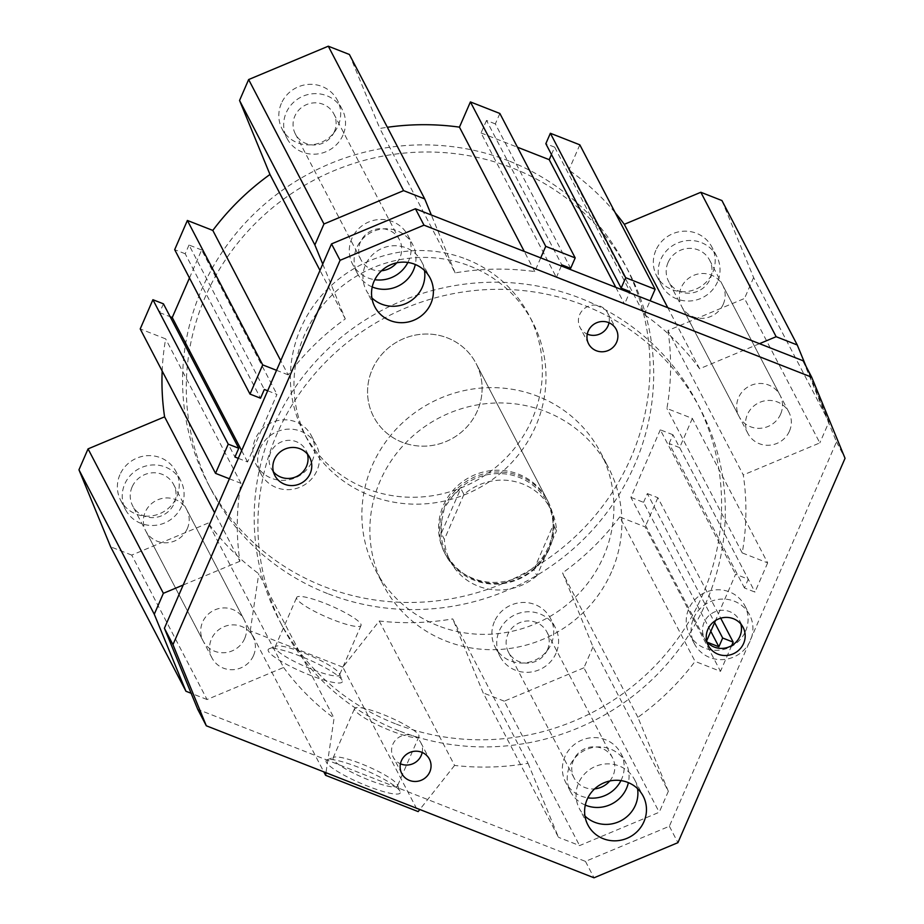 <?xml version="1.0" encoding="UTF-8"?>
<svg xmlns="http://www.w3.org/2000/svg" width="924" height="924" viewBox="0 0 924 924"><rect width="100%" height="100%" fill="white"/><g stroke="black" fill="none" stroke-linecap="round" stroke-linejoin="round"><path stroke-width="0.69" stroke-dasharray="4.62 3.46" d="M334.373 131.67A21.702 20.917 -27.5 0 1 315.223 144.964A21.702 20.917 -27.5 0 1 295.345 133.945A21.702 20.917 -27.5 0 1 294.814 116.158A21.702 20.917 -27.5 0 1 313.964 102.864A21.702 20.917 -27.5 0 1 333.841 113.883A21.702 20.917 -27.5 0 1 334.373 131.67M396.662 262.866A21.702 20.917 152.5 0 0 399.988 257.496A21.702 20.917 152.5 0 0 399.457 239.709A21.702 20.917 152.5 0 0 379.579 228.702A21.702 20.917 152.5 0 0 360.441 241.996A21.702 20.917 152.5 0 0 360.972 259.783A21.702 20.917 152.5 0 0 381.554 270.744M547.447 649.803A21.702 20.917 -27.5 0 1 528.297 663.097A21.702 20.917 -27.5 0 1 508.419 652.09A21.702 20.917 -27.5 0 1 507.888 634.291A21.702 20.917 -27.5 0 1 527.038 620.997A21.702 20.917 -27.5 0 1 546.904 632.016A21.702 20.917 -27.5 0 1 547.447 649.803M609.736 780.999A21.702 20.917 152.5 0 0 613.062 775.64A21.702 20.917 152.5 0 0 612.531 757.842A21.702 20.917 152.5 0 0 592.654 746.835A21.702 20.917 152.5 0 0 573.504 760.129A21.702 20.917 152.5 0 0 574.047 777.916A21.702 20.917 152.5 0 0 594.629 788.877M438.011 625.721A126.992 122.372 -27.5 0 1 375.294 569.715A126.992 122.372 -27.5 0 1 372.176 465.627A126.992 122.372 -27.5 0 1 484.199 387.849A126.992 122.372 -27.5 0 1 600.485 452.286A126.992 122.372 -27.5 0 1 603.615 556.375A126.992 122.372 -27.5 0 1 438.011 625.721M611.596 571.69A126.992 122.372 -27.5 0 1 499.572 649.468A126.992 122.372 -27.5 0 1 383.287 585.042A126.992 122.372 -27.5 0 1 380.157 480.942A126.992 122.372 -27.5 0 1 492.18 403.164A126.992 122.372 -27.5 0 1 608.477 467.602A126.992 122.372 -27.5 0 1 611.596 571.69M473.204 578.47A57.727 55.625 -27.5 0 1 444.698 553.014A57.727 55.625 -27.5 0 1 454.204 489.108A57.727 55.625 -27.5 0 1 518.549 474.174A57.727 55.625 -27.5 0 1 547.054 499.63A57.727 55.625 -27.5 0 1 537.549 563.536A57.727 55.625 -27.5 0 1 473.204 578.47M402.159 442.238A57.727 55.625 -27.5 0 1 373.654 416.782A57.727 55.625 -27.5 0 1 383.171 352.876A57.727 55.625 -27.5 0 1 447.516 337.941A57.727 55.625 -27.5 0 1 476.022 363.398A57.727 55.625 -27.5 0 1 466.516 427.304A57.727 55.625 -27.5 0 1 402.159 442.238M399.087 730.872A235.505 226.934 -27.5 0 1 282.779 627.003A235.505 226.934 -27.5 0 1 321.575 366.274A235.505 226.934 -27.5 0 1 584.107 305.347A235.505 226.934 -27.5 0 1 700.415 409.216A235.505 226.934 -27.5 0 1 661.63 669.958A235.505 226.934 -27.5 0 1 399.087 730.872M395.38 723.758A235.505 226.934 -27.5 0 1 279.071 619.9A235.505 226.934 -27.5 0 1 317.868 359.159A235.505 226.934 -27.5 0 1 580.399 298.244A235.505 226.934 -27.5 0 1 696.708 402.102A235.505 226.934 -27.5 0 1 657.911 662.843A235.505 226.934 -27.5 0 1 395.38 723.758M466.274 259.17A126.992 122.372 -27.5 0 1 528.99 315.176A126.992 122.372 -27.5 0 1 508.073 455.775A126.992 122.372 -27.5 0 1 366.505 488.623A126.992 122.372 -27.5 0 1 303.8 432.617A126.992 122.372 -27.5 0 1 324.717 292.019A126.992 122.372 -27.5 0 1 466.274 259.17M469.877 266.066A126.992 122.372 -27.5 0 1 532.582 322.072A126.992 122.372 -27.5 0 1 511.665 462.67A126.992 122.372 -27.5 0 1 370.108 495.518A126.992 122.372 -27.5 0 1 307.392 439.512A126.992 122.372 -27.5 0 1 328.309 298.914A126.992 122.372 -27.5 0 1 469.877 266.066M327.477 593.554A235.505 226.934 -27.5 0 1 211.169 489.685A235.505 226.934 -27.5 0 1 249.965 228.956A235.505 226.934 -27.5 0 1 512.497 168.029A235.505 226.934 -27.5 0 1 628.805 271.899A235.505 226.934 -27.5 0 1 590.009 532.64A235.505 226.934 -27.5 0 1 327.477 593.554M508.789 160.915A235.505 226.934 152.5 0 0 246.258 221.841A235.505 226.934 152.5 0 0 207.461 482.571A235.505 226.934 152.5 0 0 323.77 586.44A235.505 226.934 152.5 0 0 586.301 525.525A235.505 226.934 152.5 0 0 625.098 264.784A235.505 226.934 152.5 0 0 508.789 160.915M372.222 286.96A31.173 30.042 -27.5 0 1 357.426 273.458A31.173 30.042 -27.5 0 1 356.664 247.909A31.173 30.042 -27.5 0 1 384.153 228.817A31.173 30.042 -27.5 0 1 412.705 244.629A31.173 30.042 -27.5 0 1 415.303 264.495M407.877 262.462A31.173 30.042 152.5 0 0 408.616 260.88A31.173 30.042 152.5 0 0 407.854 235.331A31.173 30.042 152.5 0 0 379.302 219.519A31.173 30.042 152.5 0 0 351.813 238.611A31.173 30.042 152.5 0 0 352.575 264.16A31.173 30.042 152.5 0 0 374.798 279.706M585.296 805.104A31.173 30.042 -27.5 0 1 570.501 791.591A31.173 30.042 -27.5 0 1 569.727 766.042A31.173 30.042 -27.5 0 1 597.227 746.95A31.173 30.042 -27.5 0 1 625.779 762.774A31.173 30.042 -27.5 0 1 628.378 782.64M620.951 780.595A31.173 30.042 152.5 0 0 621.69 779.013A31.173 30.042 152.5 0 0 620.928 753.464A31.173 30.042 152.5 0 0 592.376 737.652A31.173 30.042 152.5 0 0 564.887 756.744A31.173 30.042 152.5 0 0 565.65 782.293A31.173 30.042 152.5 0 0 587.872 797.839M494.409 621.609A31.173 30.042 152.5 0 0 495.183 647.158A31.173 30.042 152.5 0 0 523.723 662.982A31.173 30.042 152.5 0 0 551.224 643.889A31.173 30.042 152.5 0 0 550.45 618.341A31.173 30.042 152.5 0 0 521.91 602.517A31.173 30.042 152.5 0 0 494.409 621.609M556.075 653.187A31.173 30.042 -27.5 0 1 528.574 672.279A31.173 30.042 -27.5 0 1 500.034 656.456A31.173 30.042 -27.5 0 1 499.26 630.907A31.173 30.042 -27.5 0 1 526.761 611.815A31.173 30.042 -27.5 0 1 555.301 627.639A31.173 30.042 -27.5 0 1 556.075 653.187M281.335 103.476A31.173 30.042 152.5 0 0 282.109 129.025A31.173 30.042 152.5 0 0 310.649 144.837A31.173 30.042 152.5 0 0 338.149 125.745A31.173 30.042 152.5 0 0 337.376 100.196A31.173 30.042 152.5 0 0 308.835 84.384A31.173 30.042 152.5 0 0 281.335 103.476M343 135.054A31.173 30.042 -27.5 0 1 315.5 154.146A31.173 30.042 -27.5 0 1 286.96 138.323A31.173 30.042 -27.5 0 1 286.186 112.774A31.173 30.042 -27.5 0 1 313.686 93.682A31.173 30.042 -27.5 0 1 342.227 109.506A31.173 30.042 -27.5 0 1 343 135.054M119.901 474.763A31.173 30.042 152.5 0 0 120.663 500.311A31.173 30.042 152.5 0 0 149.214 516.135A31.173 30.042 152.5 0 0 176.703 497.043A31.173 30.042 152.5 0 0 175.941 471.494A31.173 30.042 152.5 0 0 147.39 455.671A31.173 30.042 152.5 0 0 119.901 474.763M181.554 506.34A31.173 30.042 -27.5 0 1 154.054 525.433A31.173 30.042 -27.5 0 1 125.514 509.621A31.173 30.042 -27.5 0 1 124.752 484.061A31.173 30.042 -27.5 0 1 152.241 464.98A31.173 30.042 -27.5 0 1 180.792 480.792A31.173 30.042 -27.5 0 1 181.554 506.34M655.855 250.323A31.173 30.042 152.5 0 0 656.618 275.872A31.173 30.042 152.5 0 0 685.169 291.684A31.173 30.042 152.5 0 0 712.658 272.592A31.173 30.042 152.5 0 0 711.896 247.043A31.173 30.042 152.5 0 0 683.344 231.231A31.173 30.042 152.5 0 0 655.855 250.323M717.509 281.901A31.173 30.042 -27.5 0 1 690.009 300.993A31.173 30.042 -27.5 0 1 661.469 285.17A31.173 30.042 -27.5 0 1 660.706 259.621A31.173 30.042 -27.5 0 1 688.195 240.529A31.173 30.042 -27.5 0 1 716.747 256.352A31.173 30.042 -27.5 0 1 717.509 281.901M333.287 759.424A35.1 6.029 -156.5 0 1 333.079 757.969A35.1 6.029 -156.5 0 1 333.991 757.218A35.1 6.029 -156.5 0 1 367.117 766.204A35.1 6.029 -156.5 0 1 397.239 784.511A35.1 6.029 -156.5 0 1 397.378 784.788A35.1 6.029 -156.5 0 1 397.447 785.966A35.1 6.029 -156.5 0 1 366.239 778.932A35.1 6.029 -156.5 0 1 333.287 759.424M354.781 709.99A35.1 6.029 -156.5 0 1 354.573 708.535A35.1 6.029 -156.5 0 1 385.782 715.569A35.1 6.029 -156.5 0 1 418.745 735.077A35.1 6.029 -156.5 0 1 418.942 736.52A35.1 6.029 -156.5 0 1 387.733 729.486A35.1 6.029 -156.5 0 1 354.781 709.99M400 791.198A40.402 6.942 23.5 0 0 365.315 770.131A40.402 6.942 23.5 0 0 327.177 759.794A40.402 6.942 23.5 0 0 326.357 762.323A40.402 6.942 23.5 0 0 367.544 786.093A40.402 6.942 23.5 0 0 400.15 791.521A40.402 6.942 23.5 0 0 400 791.198M275.364 648.371A35.1 6.029 -156.5 0 1 275.167 646.916A35.1 6.029 -156.5 0 1 276.08 646.165A35.1 6.029 -156.5 0 1 309.205 655.139A35.1 6.029 -156.5 0 1 339.327 673.446A35.1 6.029 -156.5 0 1 339.454 673.723A35.1 6.029 -156.5 0 1 339.535 674.901A35.1 6.029 -156.5 0 1 308.316 667.867A35.1 6.029 -156.5 0 1 275.364 648.371M296.858 598.937A35.1 6.029 -156.5 0 1 296.662 597.481A35.1 6.029 -156.5 0 1 327.87 604.515A35.1 6.029 -156.5 0 1 360.822 624.012A35.1 6.029 -156.5 0 1 361.03 625.467A35.1 6.029 -156.5 0 1 329.81 618.433A35.1 6.029 -156.5 0 1 296.858 598.937M342.076 680.145A40.402 6.942 23.5 0 0 307.392 659.066A40.402 6.942 23.5 0 0 269.254 648.729A40.402 6.942 23.5 0 0 268.445 651.27A40.402 6.942 23.5 0 0 309.621 675.028A40.402 6.942 23.5 0 0 342.227 680.457A40.402 6.942 23.5 0 0 342.076 680.145M780.618 414.137A23.088 22.245 -27.5 0 1 760.244 428.286A23.088 22.245 -27.5 0 1 739.108 416.562A23.088 22.245 -27.5 0 1 738.542 397.643A23.088 22.245 -27.5 0 1 758.904 383.506A23.088 22.245 -27.5 0 1 780.052 395.218A23.088 22.245 -27.5 0 1 780.618 414.137M668.064 262.508A23.088 22.245 152.5 0 0 668.63 281.439A23.088 22.245 152.5 0 0 689.778 293.151A23.088 22.245 152.5 0 0 710.152 279.013A23.088 22.245 152.5 0 0 709.574 260.083A23.088 22.245 152.5 0 0 688.438 248.371A23.088 22.245 152.5 0 0 668.064 262.508M244.664 638.588A23.088 22.245 -27.5 0 1 224.289 652.725A23.088 22.245 -27.5 0 1 203.153 641.013A23.088 22.245 -27.5 0 1 202.587 622.083A23.088 22.245 -27.5 0 1 222.95 607.946A23.088 22.245 -27.5 0 1 244.098 619.658A23.088 22.245 -27.5 0 1 244.664 638.588M132.109 486.948A23.088 22.245 152.5 0 0 132.675 505.878A23.088 22.245 152.5 0 0 153.823 517.59A23.088 22.245 152.5 0 0 174.197 503.453A23.088 22.245 152.5 0 0 173.62 484.523A23.088 22.245 152.5 0 0 152.483 472.811A23.088 22.245 152.5 0 0 132.109 486.948M208.258 523.042L131.728 555.093L207.045 699.526L283.587 667.475L208.258 523.042A256.283 246.962 -27.5 0 0 258.766 573.758L334.084 718.191L325.976 772.707M283.587 667.475A256.283 246.962 152.5 0 0 334.084 718.191M759.505 343.67L699.618 368.757A256.283 246.962 152.5 0 0 644.178 314.472L568.861 170.039A256.283 246.962 -27.5 0 1 615.245 212.763M699.618 368.757L667.786 307.704M579.822 144.825L568.861 170.039M644.178 314.472L650.126 300.785M667.971 330.526A256.283 246.962 -27.5 0 1 666.909 408.477L692.342 418.445L767.659 562.878L742.226 552.91A256.283 246.962 152.5 0 0 743.289 474.959L667.971 330.526L744.501 298.475L819.831 442.908L743.289 474.959M742.226 552.91L666.909 408.477M322.742 264.091L345.287 318.907A256.283 246.962 152.5 0 0 288.138 374.855L280.746 360.683M345.287 318.907L319.993 270.409M288.138 374.855L276.553 370.316M619.75 516.943A256.283 246.962 -27.5 0 1 562.589 572.892L593.012 646.881L668.341 791.314L637.906 717.324A256.283 246.962 152.5 0 0 695.067 661.376L619.75 516.943L645.183 526.911L720.501 671.344L695.067 661.376M637.906 717.324L562.589 572.892M162.174 371.021A256.283 246.962 -27.5 0 1 165.65 338.889L140.217 328.921M229.395 478.782L240.968 483.321A256.283 246.962 152.5 0 0 239.905 561.272L214.611 512.774M240.968 483.321L165.65 338.889M239.905 561.272L183.206 585.008M540.725 257.888L534.765 271.575A256.283 246.962 152.5 0 0 455.151 272.892L379.833 128.459A256.283 246.962 -27.5 0 1 387.375 127.281M534.765 271.575L524.266 251.432M349.399 54.481L379.833 128.459M455.151 272.892L431.335 214.992M379.256 620.997L454.573 765.43A256.283 246.962 152.5 0 0 528.054 763.328L452.725 618.895A256.283 246.962 -27.5 0 1 379.256 620.997L342.85 667.163L418.168 811.595M528.054 763.328L558.477 837.317L483.16 692.885L452.725 618.895M767.659 562.878L754.966 592.076L744.444 587.953L748.255 579.198L735.631 574.243L715.499 620.535M692.342 418.445L679.648 447.643L754.966 592.076M668.341 791.314L659.239 812.242L579.591 845.599L558.477 837.317M593.012 646.881L583.922 667.809L659.239 812.242M454.573 765.43L419.819 809.505M731.692 645.587L720.501 671.344M706.652 640.898L706.248 641.822L707.253 642.226M806.086 366.447L828.92 421.979L819.831 442.908M561.342 265.973L556.375 277.385L624.543 304.112L629.51 292.7M238.277 458.339L247.574 461.977L276.957 394.398L267.671 390.76M207.045 699.526L191.141 693.289M679.648 447.643L669.126 443.52L744.444 587.953M669.126 443.52L672.938 434.765L748.255 579.198M672.938 434.765L660.314 429.81L735.631 574.243M660.314 429.81L630.919 497.389L706.248 641.822M630.919 497.389L643.543 502.344L710.81 631.323M643.543 502.344L647.354 493.589L714.622 622.568M647.354 493.589L657.876 497.713L720.708 618.191M657.876 497.713L645.183 526.911M583.922 667.809L504.261 701.166L579.591 845.599M504.261 701.166L483.16 692.885M342.85 667.163L250.265 630.873L323.793 771.84M250.265 630.873L258.766 573.758M131.728 555.093L110.626 546.812M163.433 303.834L159.621 312.601L234.95 457.034M241.638 450.612L247.574 461.977M159.621 312.601L170.155 316.724M189.455 277.985L201.64 249.965L276.957 394.398M201.64 249.965L189.016 245.022L264.333 389.454M189.016 245.022L185.204 253.777L260.522 398.209M185.204 253.777L174.682 249.653M499.872 113.479L495.333 123.908L570.651 268.341M495.333 123.908L486.498 120.443L561.815 264.876M486.498 120.443L481.058 132.952L556.375 277.385M615.788 287.318L624.543 304.112M481.058 132.952L517.475 147.228M551.466 154.516L554.666 147.17L629.983 291.603M554.666 147.17L545.83 143.705M721.933 200.543L753.603 277.547L828.92 421.979M753.603 277.547L744.501 298.475M549.376 548.66A57.727 55.625 -27.5 0 1 498.452 584.014A57.727 55.625 -27.5 0 1 445.587 554.723A57.727 55.625 -27.5 0 1 444.178 507.415A57.727 55.625 -27.5 0 1 495.091 472.06A57.727 55.625 -27.5 0 1 547.955 501.339A57.727 55.625 -27.5 0 1 549.376 548.66M477.442 410.718A57.727 55.625 -27.5 0 1 426.518 446.073A57.727 55.625 -27.5 0 1 373.654 416.782A57.727 55.625 -27.5 0 1 372.233 369.473A57.727 55.625 -27.5 0 1 423.157 334.118A57.727 55.625 -27.5 0 1 476.022 363.398A57.727 55.625 -27.5 0 1 477.442 410.718M549.191 548.671L541.429 560.776A56.572 54.504 -27.5 0 1 446.869 554.666A56.572 54.504 -27.5 0 1 441.568 521.621L444.479 507.611L452.61 496.234L460.799 488.415L463.94 494.432A56.572 54.504 -27.5 0 1 550.6 508.916A56.572 54.504 -27.5 0 1 556.514 530.734L553.372 524.716L552.471 535.389L549.191 548.671M424.486 270.501A31.173 30.042 152.5 0 0 421.54 261.596A31.173 30.042 152.5 0 0 393 245.772A31.173 30.042 152.5 0 0 365.5 264.865A31.173 30.042 152.5 0 0 366.274 290.413A31.173 30.042 152.5 0 0 371.898 297.921M637.548 788.634A31.173 30.042 152.5 0 0 634.615 779.729A31.173 30.042 152.5 0 0 606.075 763.917A31.173 30.042 152.5 0 0 578.574 783.009A31.173 30.042 152.5 0 0 579.348 808.558A31.173 30.042 152.5 0 0 584.973 816.054M789.466 431.104A23.088 22.245 152.5 0 0 788.888 412.173A23.088 22.245 152.5 0 0 767.752 400.462A23.088 22.245 152.5 0 0 747.377 414.599A23.088 22.245 152.5 0 0 747.955 433.529A23.088 22.245 152.5 0 0 769.091 445.241A23.088 22.245 152.5 0 0 789.466 431.104M723.273 304.181A23.088 22.245 152.5 0 0 722.707 285.25A23.088 22.245 152.5 0 0 701.559 273.539A23.088 22.245 152.5 0 0 681.196 287.676A23.088 22.245 152.5 0 0 681.762 306.606A23.088 22.245 152.5 0 0 702.898 318.318A23.088 22.245 152.5 0 0 723.273 304.181M253.511 655.543A23.088 22.245 152.5 0 0 252.933 636.624A23.088 22.245 152.5 0 0 231.797 624.901A23.088 22.245 152.5 0 0 211.423 639.05A23.088 22.245 152.5 0 0 212 657.969A23.088 22.245 152.5 0 0 233.137 669.681A23.088 22.245 152.5 0 0 253.511 655.543M187.318 528.62A23.088 22.245 152.5 0 0 186.752 509.69A23.088 22.245 152.5 0 0 165.604 497.978A23.088 22.245 152.5 0 0 145.241 512.115A23.088 22.245 152.5 0 0 145.807 531.046A23.088 22.245 152.5 0 0 166.944 542.758A23.088 22.245 152.5 0 0 187.318 528.62M706.86 641.776A19.623 18.907 -27.5 0 1 704.608 638.426A19.623 18.907 -27.5 0 1 704.123 622.337A19.623 18.907 -27.5 0 1 721.436 610.314A19.623 18.907 -27.5 0 1 739.408 620.27A19.623 18.907 -27.5 0 1 740.863 624.035M745.564 631.184A31.173 30.042 152.5 0 0 744.79 605.636A31.173 30.042 152.5 0 0 716.25 589.812A31.173 30.042 152.5 0 0 688.75 608.904A31.173 30.042 152.5 0 0 689.523 634.453A31.173 30.042 152.5 0 0 718.064 650.277A31.173 30.042 152.5 0 0 745.564 631.184M693.601 618.214A31.173 30.042 -27.5 0 1 721.101 599.122A31.173 30.042 -27.5 0 1 749.641 614.934A31.173 30.042 -27.5 0 1 750.415 640.482A31.173 30.042 -27.5 0 1 722.914 659.574A31.173 30.042 -27.5 0 1 694.374 643.762A31.173 30.042 -27.5 0 1 693.601 618.214M273.435 471.829A19.623 18.907 -27.5 0 1 271.182 468.48A19.623 18.907 -27.5 0 1 270.697 452.39A19.623 18.907 -27.5 0 1 288.011 440.367A19.623 18.907 -27.5 0 1 305.983 450.323A19.623 18.907 -27.5 0 1 307.438 454.088M312.139 461.238A31.173 30.042 152.5 0 0 311.365 435.689A31.173 30.042 152.5 0 0 282.825 419.877A31.173 30.042 152.5 0 0 255.324 438.958A31.173 30.042 152.5 0 0 256.098 464.518A31.173 30.042 152.5 0 0 284.638 480.33A31.173 30.042 152.5 0 0 312.139 461.238M260.175 448.267A31.173 30.042 -27.5 0 1 287.676 429.175A31.173 30.042 -27.5 0 1 316.216 444.987A31.173 30.042 -27.5 0 1 316.99 470.535A31.173 30.042 -27.5 0 1 289.489 489.628A31.173 30.042 -27.5 0 1 260.949 473.816A31.173 30.042 -27.5 0 1 260.175 448.267M609.02 322.753A15.581 15.015 152.5 0 0 579.66 314.657A15.581 15.015 152.5 0 0 587.26 334.107M422.187 752.448A15.581 15.015 152.5 0 0 392.827 744.351A15.581 15.015 152.5 0 0 400.427 763.801M803.129 360.776L836.486 441.891L669.369 826.252L585.458 861.387L197.759 709.378M541.429 560.776L533.818 569.692L536.948 575.71L556.514 530.734M463.94 494.432L444.375 539.408L441.233 533.391L460.799 488.415M536.948 575.71A56.572 54.504 -27.5 0 1 450.288 561.226A56.572 54.504 -27.5 0 1 444.375 539.408M836.486 441.891L845.044 458.304M669.369 826.252L677.927 842.665M585.458 861.387L594.016 877.8M441.233 533.391L441.568 521.621M533.818 569.692L553.372 524.716M452.61 496.234A56.572 54.504 -27.5 0 1 547.181 502.356A56.572 54.504 -27.5 0 1 552.471 535.389M295.345 133.945L360.972 259.783M508.419 652.09L574.047 777.916M375.294 569.715L383.287 585.042M444.698 553.014L445.587 554.723M282.779 627.003L279.071 619.9M532.582 322.072L528.99 315.176M211.169 489.685L207.461 482.571M357.426 273.458L352.575 264.16M570.501 791.591L565.65 782.293M495.183 647.158L500.034 656.456M282.109 129.025L286.96 138.323M120.663 500.311L125.514 509.621M656.618 275.872L661.469 285.17M333.079 757.969L354.573 708.535M327.177 759.794L333.991 757.218M275.167 646.916L296.662 597.481M269.254 648.729L276.08 646.165M739.108 416.562L668.63 281.439M203.153 641.013L132.675 505.878M173.62 484.523L244.098 619.658M709.574 260.083L780.052 395.218M339.454 673.723L342.227 680.457M361.03 625.467L339.535 674.901M397.378 784.788L400.15 791.521M418.942 736.52L397.447 785.966M716.747 256.352L711.896 247.043M180.792 480.792L175.941 471.494M342.227 109.506L337.376 100.196M555.301 627.639L550.45 618.341M620.928 753.464L625.779 762.774M407.854 235.331L412.705 244.629M628.805 271.899L625.098 264.784M307.392 439.512L303.8 432.617M700.415 409.216L696.708 402.102M547.054 499.63L476.022 363.398L547.955 501.339M600.485 452.286L608.477 467.602M546.904 632.016L612.531 757.842M333.841 113.883L399.457 239.709M421.54 261.596L430.099 278.008M634.615 779.729L643.173 796.141M788.888 412.173L722.707 285.25M252.933 636.624L186.752 509.69M739.408 620.27L743.115 627.384M744.79 605.636L749.641 614.934M305.983 450.323L309.69 457.438M311.365 435.689L316.216 444.987M607.68 313.017L616.239 329.429M420.847 742.711L429.406 759.124M401.767 773.538L393.208 757.126M588.6 343.844L580.041 327.431M260.949 473.816L256.098 464.518M274.89 475.583L271.182 468.48M694.374 643.762L689.523 634.453M708.315 645.529L704.608 638.426M212 657.969L145.807 531.046M747.955 433.529L681.762 306.606M587.907 824.97L579.348 808.558M374.832 306.826L366.274 290.413M450.288 561.226L446.869 554.666M550.6 508.916L547.181 502.356"/><path stroke-width="1.39" d="M381.554 270.744A21.702 20.917 152.5 0 0 396.662 262.866M594.629 788.877A21.702 20.917 152.5 0 0 609.736 780.999M415.303 264.495A31.173 30.042 -27.5 0 1 413.467 270.178A31.173 30.042 -27.5 0 1 372.222 286.96M374.798 279.706A31.173 30.042 152.5 0 0 407.877 262.462M628.378 782.64A31.173 30.042 -27.5 0 1 626.541 788.322A31.173 30.042 -27.5 0 1 585.296 805.104M587.872 797.839A31.173 30.042 152.5 0 0 620.951 780.595M615.245 212.763A256.283 246.962 -27.5 0 1 624.301 224.324L700.831 192.273L776.148 336.706L759.505 343.67M667.786 307.704L624.301 224.324M655.139 289.258L579.822 144.825L550.369 133.275L625.687 277.708L655.139 289.258L650.126 300.785M280.746 360.683L212.809 230.423A256.283 246.962 -27.5 0 1 269.97 174.474L239.547 100.485L314.865 244.918L322.742 264.091M319.993 270.409L269.97 174.474M276.553 370.316L262.705 364.888L187.376 220.455L212.809 230.423M214.611 512.774L164.588 416.839A256.283 246.962 -27.5 0 1 162.174 371.021M215.535 473.354L228.24 444.144L152.91 299.711L140.217 328.921L215.535 473.354L229.395 478.782M183.206 585.008L163.375 593.312L88.057 448.879L164.588 416.839M387.375 127.281A256.283 246.962 -27.5 0 1 459.447 127.142L470.408 101.929L545.738 246.362L540.725 257.888M524.266 251.432L459.447 127.142M424.728 198.914L349.399 54.481L328.297 46.2L403.615 190.633L424.728 198.914L431.335 214.992M776.148 336.706L797.262 344.975L806.086 366.447M700.831 192.273L721.933 200.543L797.262 344.975M314.865 244.918L323.966 223.989L403.615 190.633M239.547 100.485L248.637 79.556L323.966 223.989M191.141 693.289L185.943 691.244L110.626 546.812L78.956 469.808L88.057 448.879M78.956 469.808L154.273 614.241L163.375 593.312M545.738 246.362L575.19 257.912L570.651 268.341L561.815 264.876L561.342 265.973M470.408 101.929L499.872 113.479L575.19 257.912M325.976 772.707L325.594 775.305L418.168 811.595L419.819 809.505M707.253 642.226L718.872 646.777L722.672 638.022L733.194 642.145L731.692 645.587M715.499 620.535L706.652 640.898M629.51 292.7L629.983 291.603L621.147 288.138L625.687 277.708M267.671 390.76L264.333 389.454L260.522 398.209L250 394.086L262.705 364.888M228.24 444.144L238.75 448.267L234.95 457.034L238.277 458.339M185.943 691.244L154.273 614.241M710.81 631.323L718.872 646.777M714.622 622.568L722.672 638.022M720.708 618.191L733.194 642.145M323.793 771.84L325.594 775.305M152.91 299.711L163.433 303.834L238.75 448.267M170.155 316.724L172.245 317.544L241.638 450.612M172.245 317.544L189.455 277.985M187.376 220.455L174.682 249.653L250 394.086M248.637 79.556L328.297 46.2M517.475 147.228L549.226 159.679L615.788 287.318M549.226 159.679L551.466 154.516M550.369 133.275L545.83 143.705L621.147 288.138M371.898 297.921A31.173 30.042 152.5 0 0 422.314 287.145A31.173 30.042 152.5 0 0 424.486 270.501M374.058 281.277A31.173 30.042 -27.5 0 1 401.559 262.185A31.173 30.042 -27.5 0 1 430.099 278.008A31.173 30.042 -27.5 0 1 430.873 303.557A31.173 30.042 -27.5 0 1 403.372 322.649A31.173 30.042 -27.5 0 1 374.832 306.826A31.173 30.042 -27.5 0 1 374.058 281.277M584.973 816.054A31.173 30.042 152.5 0 0 635.389 805.278A31.173 30.042 152.5 0 0 637.548 788.634M587.133 799.422A31.173 30.042 -27.5 0 1 614.633 780.33A31.173 30.042 -27.5 0 1 643.173 796.141A31.173 30.042 -27.5 0 1 643.947 821.69A31.173 30.042 -27.5 0 1 616.447 840.782A31.173 30.042 -27.5 0 1 587.907 824.97A31.173 30.042 -27.5 0 1 587.133 799.422M740.863 624.035A19.623 18.907 -27.5 0 1 739.893 636.359A19.623 18.907 -27.5 0 1 706.86 641.776M707.83 629.452A19.623 18.907 -27.5 0 1 725.144 617.428A19.623 18.907 -27.5 0 1 743.115 627.384A19.623 18.907 -27.5 0 1 743.601 643.474A19.623 18.907 -27.5 0 1 726.287 655.486A19.623 18.907 -27.5 0 1 708.315 645.529A19.623 18.907 -27.5 0 1 707.83 629.452M307.438 454.088A19.623 18.907 -27.5 0 1 306.468 466.412A19.623 18.907 -27.5 0 1 273.435 471.829M274.405 459.505A19.623 18.907 -27.5 0 1 291.718 447.482A19.623 18.907 -27.5 0 1 309.69 457.438A19.623 18.907 -27.5 0 1 310.175 473.527A19.623 18.907 -27.5 0 1 292.862 485.55A19.623 18.907 -27.5 0 1 274.89 475.583A19.623 18.907 -27.5 0 1 274.405 459.505M587.26 334.107A15.581 15.015 152.5 0 0 609.02 322.753M588.218 331.069A15.581 15.015 -27.5 0 1 616.239 329.429A15.581 15.015 -27.5 0 1 602.875 351.755A15.581 15.015 -27.5 0 1 588.218 331.069M400.427 763.801A15.581 15.015 152.5 0 0 422.187 752.448M401.386 760.764A15.581 15.015 -27.5 0 1 429.406 759.124A15.581 15.015 -27.5 0 1 416.043 781.45A15.581 15.015 -27.5 0 1 401.386 760.764M206.318 725.79L197.759 709.378L164.403 628.251L331.52 243.901L415.43 208.755L803.129 360.776L811.688 377.188L845.044 458.304L677.927 842.665L594.016 877.8L206.318 725.79L172.961 644.663L340.078 260.314L423.989 225.167L811.688 377.188M415.43 208.755L423.989 225.167M164.403 628.251L172.961 644.663M331.52 243.901L340.078 260.314"/></g></svg>
